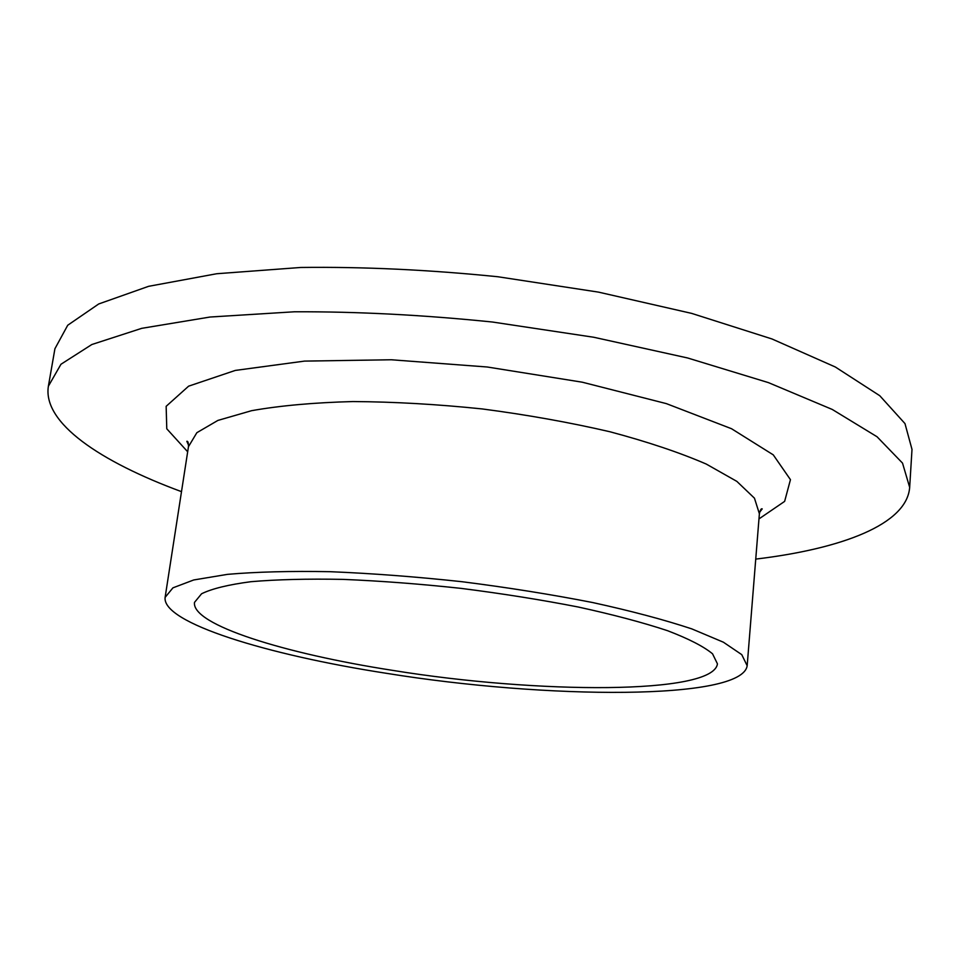 <?xml version="1.0" encoding="UTF-8"?>
<svg xmlns="http://www.w3.org/2000/svg" width="960" height="960" viewBox="0 0 960 960"><rect width="100%" height="100%" fill="white"/><g stroke="black" fill="none" stroke-linecap="round" stroke-linejoin="round"><path stroke-width="1.44" d="M181.5 491.652C100.344 461.724 42.468 422.928 48.384 386.196L54.924 348.72L67.728 325.236L98.724 303.96L148.608 286.32L216.756 273.732L300.756 267.468C363.42 266.688 429.108 269.772 497.832 276.744L598.452 292.116L691.68 313.392L771.948 338.952L835.32 366.996L879.768 395.712L904.98 423.588L912 449.4L909.672 487.368C906.924 524.484 841.62 548.808 755.736 559.104M48.384 386.196L60.972 364.248L91.836 344.52L141.744 328.332L210.06 317.028L294.384 311.784C357.336 311.532 423.384 314.952 492.504 322.032L593.76 337.26L687.612 357.972L768.432 382.62L832.26 409.452L877.056 436.764L902.52 463.104L909.672 487.368M386.34 673.296C267.408 654.924 161.82 622.788 165.12 597.372L172.944 587.832L193.704 579.972L227.508 574.356C256.26 571.86 290.448 570.972 330.048 571.692C372.036 573.396 416.016 576.744 462 581.712C507.888 587.532 551.448 594.48 592.68 602.544C631.38 611.016 664.428 619.812 691.824 628.896L723.396 642.204L741.768 654.648L747.168 665.748C742.092 700.656 546.168 699.204 386.34 673.296M392.388 670.332C284.928 653.676 191.388 624.828 194.496 602.388L201.576 593.772C211.92 588.684 228.372 584.664 250.92 581.7C276.828 579.492 307.56 578.712 343.092 579.384C380.7 580.944 420.084 583.944 461.22 588.396C502.272 593.604 541.272 599.808 578.22 607.008C612.936 614.592 642.648 622.464 667.344 630.624C688.596 638.724 703.656 646.452 712.536 653.796L717.432 663.828C713.568 694.86 537.444 693.948 392.388 670.332M187.68 451.788L166.776 428.796L166.152 406.32L188.616 386.172L235.272 370.428L304.488 361.104L391.224 359.76L487.224 366.996L582.288 382.2L666.36 403.62L731.532 428.724L773.268 454.86L790.452 479.664L784.632 501.384L758.976 518.904M747.168 665.748L759.384 513.768L754.464 498.192L736.848 481.38L706.284 464.076C679.692 452.556 647.556 441.78 609.864 431.736C569.676 422.424 527.16 414.828 482.304 408.948C437.304 404.268 394.176 401.808 352.92 401.556C313.932 402.588 280.164 405.624 251.628 410.676L217.896 420.42L196.848 432.696L188.46 446.7C188.496 442.764 187.956 440.964 186.84 441.288L188.58 445.2M165.12 597.372L188.46 446.7M759.384 513.768C760.272 509.928 761.208 508.296 762.216 508.884L759.612 512.28"/></g></svg>
